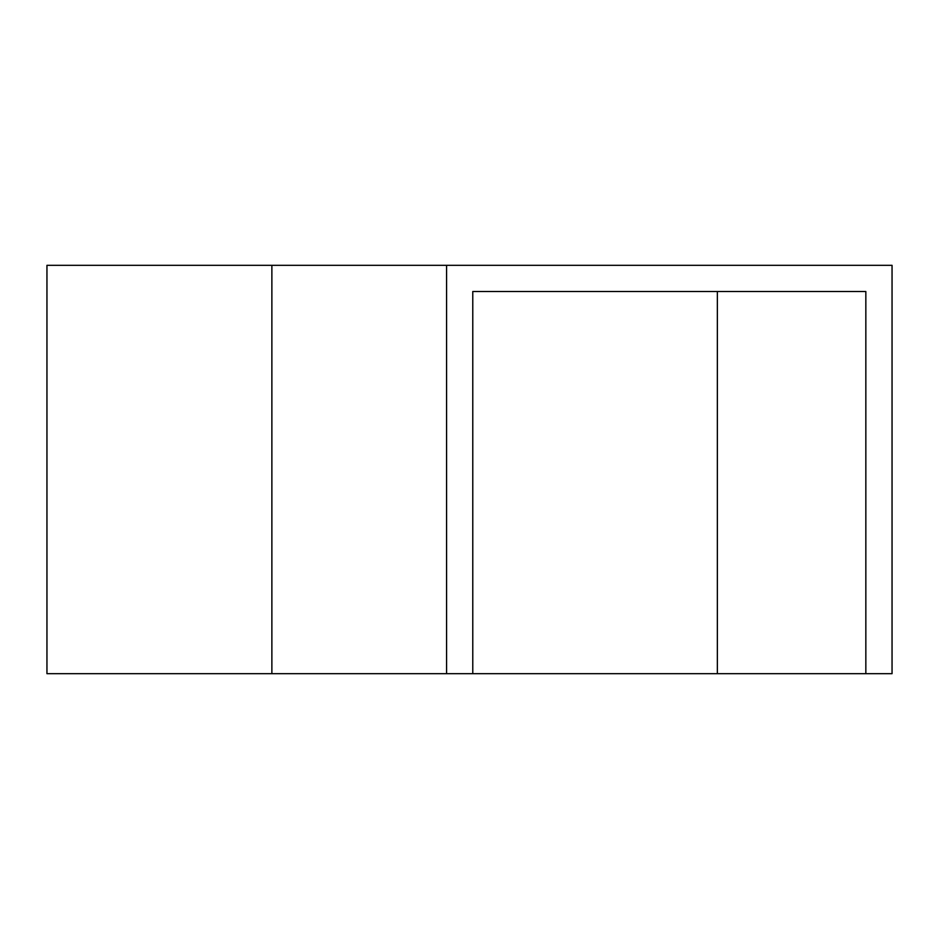<?xml version="1.0" encoding="UTF-8"?>
<svg xmlns="http://www.w3.org/2000/svg" width="939" height="939" viewBox="0 0 939 939"><rect width="100%" height="100%" fill="white"/><g stroke="black" fill="none" stroke-linecap="round" stroke-linejoin="round"><path stroke-width="1.41" d="M717.349 673.674L717.349 291.524L472.775 291.524L865.84 291.524L865.84 673.674L46.95 673.674L46.95 265.326L446.577 265.326L446.577 673.674M865.84 673.674L892.05 673.674L892.05 265.326L446.577 265.326M472.775 291.524L472.775 673.674M271.876 265.326L271.876 673.674"/></g></svg>
